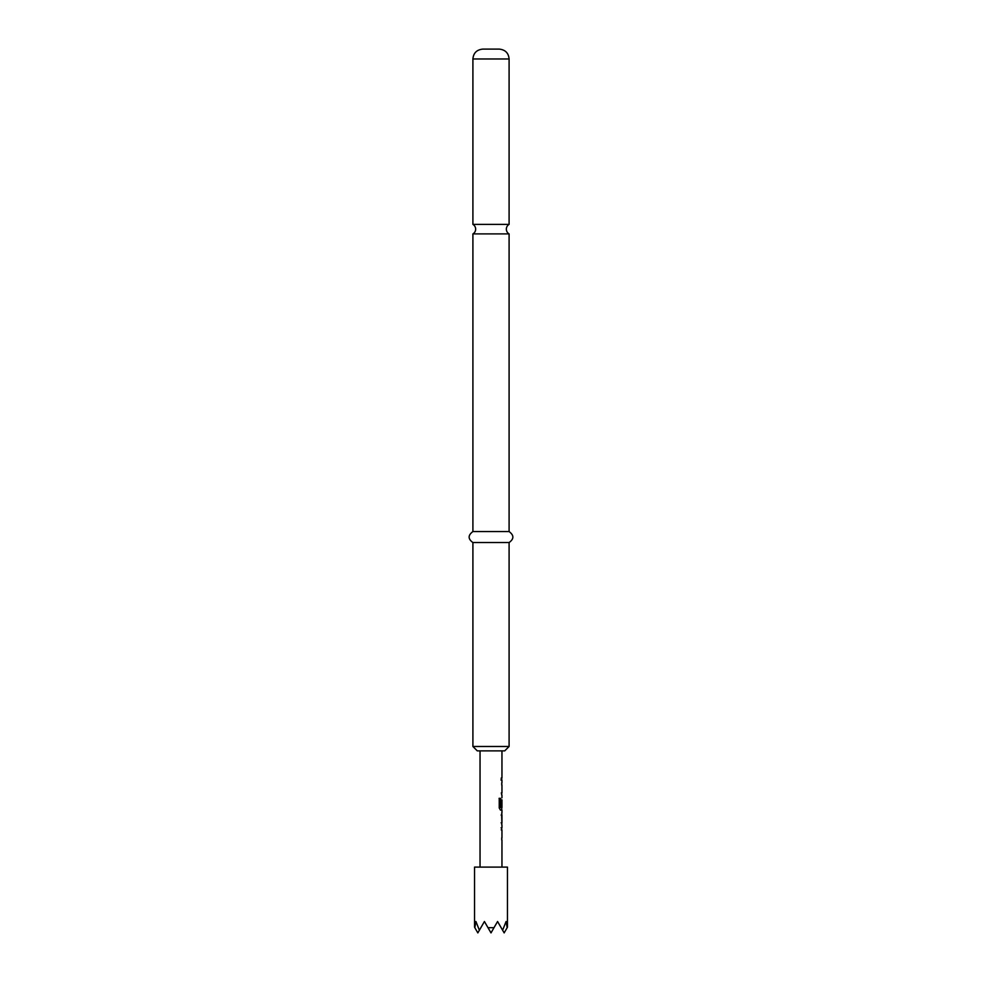 <?xml version="1.0" encoding="UTF-8"?>
<svg xmlns="http://www.w3.org/2000/svg" width="982" height="982" viewBox="0 0 982 982"><rect width="100%" height="100%" fill="white"/><g stroke="black" fill="none" stroke-linecap="round" stroke-linejoin="round"><path stroke-width="1.47" d="M491 224.399L472.907 224.399A5.487 5.487 0 0 1 472.907 233.9L509.093 233.9A5.487 5.487 0 0 1 509.093 224.399L491 224.399M491 49.1L499.224 49.1C505.276 49.738 508.566 53.028 509.093 58.969L472.907 58.969C473.434 53.028 476.724 49.738 482.776 49.1L491 49.1M509.093 746.492L504.711 750.874L477.289 750.874L472.907 746.492L509.093 746.492L509.093 542.543C514.114 538.946 514.114 535.288 509.093 531.569L509.093 233.9M472.907 746.492L472.907 542.543C467.886 538.946 467.886 535.288 472.907 531.569L509.093 531.569M472.907 542.543L509.093 542.543M507.448 927.204L507.448 867.106L474.552 867.106L474.552 927.204M479.376 930.249L475.926 921.509L474.834 927.683L477.841 932.9L484.421 921.509L487.993 927.683L494.007 927.683L497.579 921.509L502.624 930.249L506.074 921.509L507.166 927.683L504.159 932.9L502.624 930.249M501.311 830.023L501.741 827.875M501.741 839.929L501.888 837.781M501.839 825.113L501.839 812.752M501.863 815.207L501.115 815.06L501.888 815.06L501.888 822.806L501.115 822.806M501.741 809.99L500.501 810.15L499.237 807.99L499.237 798.329L500.575 798.329L500.575 807.437L501.888 807.585M501.863 799.986L501.311 806.541L501.741 799.839M501.888 785.121L501.741 782.973M501.741 795.027L501.311 792.879M501.311 777.904L501.102 780.211M487.993 927.683L491 932.9L494.007 927.683M499.077 798.329L500.39 798.329L500.648 807.585M501.642 799.986L501.863 806.541M501.642 815.207L501.863 822.658M501.102 827.716L501.851 827.716M509.093 224.399L509.093 58.969M501.962 750.874L501.962 777.904M501.962 780.211L501.962 782.814M501.962 785.121L501.962 792.879M501.962 795.174L501.962 797.789M501.962 799.839L501.962 807.585M501.962 810.15L501.962 812.752M501.962 815.06L501.962 822.806M501.962 825.113L501.962 827.716M501.962 830.023L501.962 837.781M501.962 840.076L501.962 867.106M480.038 750.874L480.038 867.106M472.907 531.569L472.907 233.9M472.907 224.399L472.907 58.969M501.741 777.904L501.741 780.211M501.741 782.814L501.741 785.121M501.741 792.879L501.741 795.174M501.741 807.585L501.741 810.15M501.741 812.887L501.741 815.06M501.741 822.806L501.741 824.978M501.741 827.716L501.741 830.023M501.741 837.781L501.741 840.076"/></g></svg>
